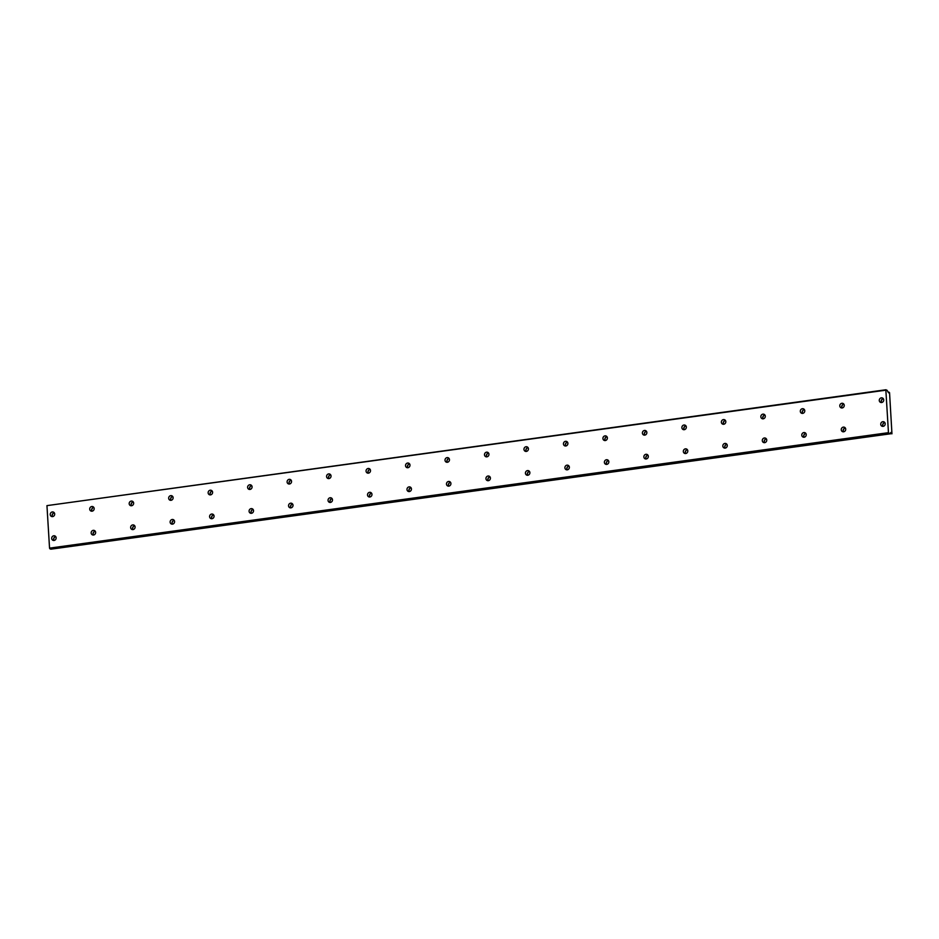 <?xml version="1.0" encoding="UTF-8"?>
<svg xmlns="http://www.w3.org/2000/svg" width="939" height="939" viewBox="0 0 939 939"><rect width="100%" height="100%" fill="white"/><g stroke="black" fill="none" stroke-linecap="round" stroke-linejoin="round"><path stroke-width="1.41" d="M883.341 398.735A2.383 2.183 -65 0 0 881.568 402.526M881.639 402.514A2.383 2.183 -65 0 0 882.507 398.019A2.383 2.183 -65 0 0 879.315 399.861A2.383 2.183 -65 0 0 881.639 402.514M843.856 404.169A2.383 2.183 -65 0 0 842.095 407.96M842.166 407.949A2.383 2.183 -65 0 0 843.022 403.453A2.383 2.183 -65 0 0 839.842 405.296A2.383 2.183 -65 0 0 842.166 407.949M55.753 536.674A2.383 2.183 -65 0 0 53.993 540.465M54.051 540.453A2.383 2.183 -65 0 0 54.92 535.958A2.383 2.183 -65 0 0 51.739 537.801A2.383 2.183 -65 0 0 54.051 540.453M95.226 531.239A2.383 2.183 -65 0 0 93.466 535.03M93.536 535.019A2.383 2.183 -65 0 0 94.405 530.523A2.383 2.183 -65 0 0 91.212 532.366A2.383 2.183 -65 0 0 93.536 535.019M134.711 525.805A2.383 2.183 -65 0 0 132.951 529.596M133.009 529.584A2.383 2.183 -65 0 0 133.878 525.089A2.383 2.183 -65 0 0 130.685 526.932A2.383 2.183 -65 0 0 133.009 529.584M174.185 520.37A2.383 2.183 -65 0 0 172.424 524.162M172.494 524.15A2.383 2.183 -65 0 0 173.351 519.654A2.383 2.183 -65 0 0 170.17 521.497A2.383 2.183 -65 0 0 172.494 524.15M213.669 514.936A2.383 2.183 -65 0 0 211.897 518.727M211.968 518.715A2.383 2.183 -65 0 0 212.836 514.22A2.383 2.183 -65 0 0 209.643 516.063A2.383 2.183 -65 0 0 211.968 518.715M253.143 509.501A2.383 2.183 -65 0 0 251.382 513.293M251.452 513.293A2.383 2.183 -65 0 0 252.309 508.797A2.383 2.183 -65 0 0 249.128 510.64A2.383 2.183 -65 0 0 251.452 513.293M292.628 504.079A2.383 2.183 -65 0 0 290.855 507.858M290.926 507.858A2.383 2.183 -65 0 0 291.794 503.363A2.383 2.183 -65 0 0 288.602 505.205A2.383 2.183 -65 0 0 290.926 507.858M332.101 498.644A2.383 2.183 -65 0 0 330.34 502.435M330.399 502.424A2.383 2.183 -65 0 0 331.267 497.928A2.383 2.183 -65 0 0 328.087 499.771A2.383 2.183 -65 0 0 330.399 502.424M371.574 493.21A2.383 2.183 -65 0 0 369.813 497.001M369.884 496.989A2.383 2.183 -65 0 0 370.752 492.494A2.383 2.183 -65 0 0 367.56 494.337A2.383 2.183 -65 0 0 369.884 496.989M411.059 487.775A2.383 2.183 -65 0 0 409.298 491.567M409.357 491.555A2.383 2.183 -65 0 0 410.226 487.059A2.383 2.183 -65 0 0 407.033 488.902A2.383 2.183 -65 0 0 409.357 491.555M804.383 409.604A2.383 2.183 -65 0 0 802.622 413.395M802.681 413.383A2.383 2.183 -65 0 0 803.549 408.888A2.383 2.183 -65 0 0 800.357 410.73A2.383 2.183 -65 0 0 802.681 413.383M764.909 415.038A2.383 2.183 -65 0 0 763.137 418.829M763.207 418.817A2.383 2.183 -65 0 0 764.076 414.322A2.383 2.183 -65 0 0 760.883 416.165A2.383 2.183 -65 0 0 763.207 418.817M725.424 420.472A2.383 2.183 -65 0 0 723.664 424.264M723.723 424.252A2.383 2.183 -65 0 0 724.591 419.756A2.383 2.183 -65 0 0 721.41 421.599A2.383 2.183 -65 0 0 723.723 424.252M685.951 425.907A2.383 2.183 -65 0 0 684.179 429.686M684.249 429.686A2.383 2.183 -65 0 0 685.118 425.191A2.383 2.183 -65 0 0 681.925 427.034A2.383 2.183 -65 0 0 684.249 429.686M646.466 431.33A2.383 2.183 -65 0 0 644.706 435.121M644.776 435.121A2.383 2.183 -65 0 0 645.633 430.625A2.383 2.183 -65 0 0 642.452 432.468A2.383 2.183 -65 0 0 644.776 435.121M606.993 436.764A2.383 2.183 -65 0 0 605.221 440.555M605.291 440.544A2.383 2.183 -65 0 0 606.16 436.048A2.383 2.183 -65 0 0 602.967 437.891A2.383 2.183 -65 0 0 605.291 440.544M567.508 442.199A2.383 2.183 -65 0 0 565.748 445.99M565.818 445.978A2.383 2.183 -65 0 0 566.675 441.483A2.383 2.183 -65 0 0 563.494 443.325A2.383 2.183 -65 0 0 565.818 445.978M528.035 447.633A2.383 2.183 -65 0 0 526.274 451.424M526.333 451.413A2.383 2.183 -65 0 0 527.202 446.917A2.383 2.183 -65 0 0 524.009 448.76A2.383 2.183 -65 0 0 526.333 451.413M488.562 453.068A2.383 2.183 -65 0 0 486.789 456.859M486.86 456.847A2.383 2.183 -65 0 0 487.728 452.352A2.383 2.183 -65 0 0 484.536 454.194A2.383 2.183 -65 0 0 486.86 456.847M449.077 458.502A2.383 2.183 -65 0 0 447.316 462.293M447.375 462.281A2.383 2.183 -65 0 0 448.243 457.786A2.383 2.183 -65 0 0 445.063 459.629A2.383 2.183 -65 0 0 447.375 462.281M409.604 463.936A2.383 2.183 -65 0 0 407.831 467.728M407.902 467.716A2.383 2.183 -65 0 0 408.77 463.22A2.383 2.183 -65 0 0 405.578 465.063A2.383 2.183 -65 0 0 407.902 467.716M370.119 469.371A2.383 2.183 -65 0 0 368.358 473.15M368.428 473.15A2.383 2.183 -65 0 0 369.285 468.655A2.383 2.183 -65 0 0 366.104 470.498A2.383 2.183 -65 0 0 368.428 473.15M330.645 474.794A2.383 2.183 -65 0 0 328.873 478.585M328.943 478.585A2.383 2.183 -65 0 0 329.812 474.089A2.383 2.183 -65 0 0 326.619 475.932A2.383 2.183 -65 0 0 328.943 478.585M291.16 480.228A2.383 2.183 -65 0 0 289.4 484.019M289.47 484.008A2.383 2.183 -65 0 0 290.327 479.512A2.383 2.183 -65 0 0 287.146 481.355A2.383 2.183 -65 0 0 289.47 484.008M251.687 485.663A2.383 2.183 -65 0 0 249.927 489.454M249.985 489.442A2.383 2.183 -65 0 0 250.854 484.947A2.383 2.183 -65 0 0 247.661 486.789A2.383 2.183 -65 0 0 249.985 489.442M212.214 491.097A2.383 2.183 -65 0 0 210.442 494.888M210.512 494.876A2.383 2.183 -65 0 0 211.381 490.381A2.383 2.183 -65 0 0 208.188 492.224A2.383 2.183 -65 0 0 210.512 494.876M450.532 482.341A2.383 2.183 -65 0 0 448.772 486.132M448.842 486.12A2.383 2.183 -65 0 0 449.699 481.625A2.383 2.183 -65 0 0 446.518 483.468A2.383 2.183 -65 0 0 448.842 486.12M490.017 476.906A2.383 2.183 -65 0 0 488.245 480.698M488.315 480.686A2.383 2.183 -65 0 0 489.184 476.19A2.383 2.183 -65 0 0 485.991 478.033A2.383 2.183 -65 0 0 488.315 480.686M529.49 471.472A2.383 2.183 -65 0 0 527.73 475.263M527.8 475.251A2.383 2.183 -65 0 0 528.657 470.756A2.383 2.183 -65 0 0 525.476 472.599A2.383 2.183 -65 0 0 527.8 475.251M568.975 466.037A2.383 2.183 -65 0 0 567.203 469.829M567.273 469.829A2.383 2.183 -65 0 0 568.142 465.333A2.383 2.183 -65 0 0 564.949 467.176A2.383 2.183 -65 0 0 567.273 469.829M608.449 460.615A2.383 2.183 -65 0 0 606.688 464.394M606.747 464.394A2.383 2.183 -65 0 0 607.615 459.899A2.383 2.183 -65 0 0 604.434 461.742A2.383 2.183 -65 0 0 606.747 464.394M647.922 455.18A2.383 2.183 -65 0 0 646.161 458.971M646.232 458.96A2.383 2.183 -65 0 0 647.1 454.464A2.383 2.183 -65 0 0 643.908 456.307A2.383 2.183 -65 0 0 646.232 458.96M687.407 449.746A2.383 2.183 -65 0 0 685.646 453.537M685.705 453.525A2.383 2.183 -65 0 0 686.573 449.03A2.383 2.183 -65 0 0 683.381 450.873A2.383 2.183 -65 0 0 685.705 453.525M726.88 444.311A2.383 2.183 -65 0 0 725.119 448.103M725.19 448.091A2.383 2.183 -65 0 0 726.047 443.595A2.383 2.183 -65 0 0 722.866 445.438A2.383 2.183 -65 0 0 725.19 448.091M766.365 438.877A2.383 2.183 -65 0 0 764.592 442.668M764.663 442.656A2.383 2.183 -65 0 0 765.531 438.161A2.383 2.183 -65 0 0 762.339 440.004A2.383 2.183 -65 0 0 764.663 442.656M805.838 433.442A2.383 2.183 -65 0 0 804.077 437.234M804.148 437.222A2.383 2.183 -65 0 0 805.005 432.726A2.383 2.183 -65 0 0 801.824 434.569A2.383 2.183 -65 0 0 804.148 437.222M845.323 428.008A2.383 2.183 -65 0 0 843.551 431.799M843.621 431.787A2.383 2.183 -65 0 0 844.49 427.292A2.383 2.183 -65 0 0 841.297 429.135A2.383 2.183 -65 0 0 843.621 431.787M884.796 422.573A2.383 2.183 -65 0 0 883.036 426.365M883.094 426.365A2.383 2.183 -65 0 0 883.963 421.869A2.383 2.183 -65 0 0 880.782 423.712A2.383 2.183 -65 0 0 883.094 426.365M54.298 512.835A2.383 2.183 -65 0 0 52.525 516.614M52.596 516.614A2.383 2.183 -65 0 0 53.464 512.119A2.383 2.183 -65 0 0 50.272 513.962A2.383 2.183 -65 0 0 52.596 516.614M93.771 507.4A2.383 2.183 -65 0 0 92.01 511.192M92.081 511.18A2.383 2.183 -65 0 0 92.938 506.684A2.383 2.183 -65 0 0 89.757 508.527A2.383 2.183 -65 0 0 92.081 511.18M133.256 501.966A2.383 2.183 -65 0 0 131.483 505.757M131.554 505.745A2.383 2.183 -65 0 0 132.422 501.25A2.383 2.183 -65 0 0 129.23 503.093A2.383 2.183 -65 0 0 131.554 505.745M172.729 496.531A2.383 2.183 -65 0 0 170.968 500.323M171.027 500.311A2.383 2.183 -65 0 0 171.896 495.815A2.383 2.183 -65 0 0 168.715 497.658A2.383 2.183 -65 0 0 171.027 500.311M891.616 433.642L52.643 548.939M891.569 433.536L890.982 432.445L889.679 433.748L888.458 432.679L49.544 548.13L46.95 505.628L885.864 390.178L888.458 432.679M891.956 433.806L889.55 392.702L888.153 392.314L889.069 392.185L888.681 392.866L887.015 390.213L885.864 390.178M46.95 505.628L886.017 389.744M889.679 433.748L50.765 549.198L49.544 548.13M888.681 433.29L49.767 548.74M881.216 401.599A4.237 3.897 115 0 1 882.402 399.063M841.743 407.033A4.237 3.897 115 0 1 842.917 404.498M53.629 539.538A4.237 3.897 115 0 1 54.814 536.991M93.114 534.103A4.237 3.897 115 0 1 94.299 531.556M132.587 528.669A4.237 3.897 115 0 1 133.772 526.122M172.072 523.234A4.237 3.897 115 0 1 173.245 520.699M211.545 517.8A4.237 3.897 115 0 1 212.73 515.265M251.018 512.365A4.237 3.897 115 0 1 252.204 509.83M290.503 506.943A4.237 3.897 115 0 1 291.689 504.396M329.976 501.508A4.237 3.897 115 0 1 331.162 498.961M369.461 496.074A4.237 3.897 115 0 1 370.647 493.527M408.935 490.639A4.237 3.897 115 0 1 410.12 488.092M802.258 412.467A4.237 3.897 115 0 1 803.444 409.92M762.785 417.902A4.237 3.897 115 0 1 763.97 415.355M723.3 423.336A4.237 3.897 115 0 1 724.485 420.789M683.827 428.771A4.237 3.897 115 0 1 685.012 426.224M644.342 434.194A4.237 3.897 115 0 1 645.527 431.658M604.869 439.628A4.237 3.897 115 0 1 606.054 437.093M565.395 445.063A4.237 3.897 115 0 1 566.569 442.527M525.91 450.497A4.237 3.897 115 0 1 527.096 447.962M486.437 455.931A4.237 3.897 115 0 1 487.623 453.384M446.952 461.366A4.237 3.897 115 0 1 448.138 458.819M407.479 466.8A4.237 3.897 115 0 1 408.665 464.253M367.994 472.235A4.237 3.897 115 0 1 369.18 469.688M328.521 477.658A4.237 3.897 115 0 1 329.706 475.122M289.048 483.092A4.237 3.897 115 0 1 290.221 480.557M249.563 488.526A4.237 3.897 115 0 1 250.748 485.991M210.09 493.961A4.237 3.897 115 0 1 211.275 491.414M448.419 485.205A4.237 3.897 115 0 1 449.593 482.658M487.893 479.77A4.237 3.897 115 0 1 489.078 477.235M527.366 474.336A4.237 3.897 115 0 1 528.551 471.801M566.851 468.901A4.237 3.897 115 0 1 568.036 466.366M606.324 463.479A4.237 3.897 115 0 1 607.51 460.932M645.809 458.044A4.237 3.897 115 0 1 646.994 455.497M685.282 452.61A4.237 3.897 115 0 1 686.468 450.063M724.767 447.175A4.237 3.897 115 0 1 725.941 444.628M764.24 441.741A4.237 3.897 115 0 1 765.426 439.194M803.714 436.306A4.237 3.897 115 0 1 804.899 433.771M843.199 430.872A4.237 3.897 115 0 1 844.384 428.337M882.672 425.437A4.237 3.897 115 0 1 883.857 422.902M52.173 515.699A4.237 3.897 115 0 1 53.359 513.152M91.646 510.264A4.237 3.897 115 0 1 92.832 507.717M131.131 504.83A4.237 3.897 115 0 1 132.317 502.283M170.605 499.395A4.237 3.897 115 0 1 171.79 496.848M888.177 392.361L889.045 392.244"/></g></svg>
